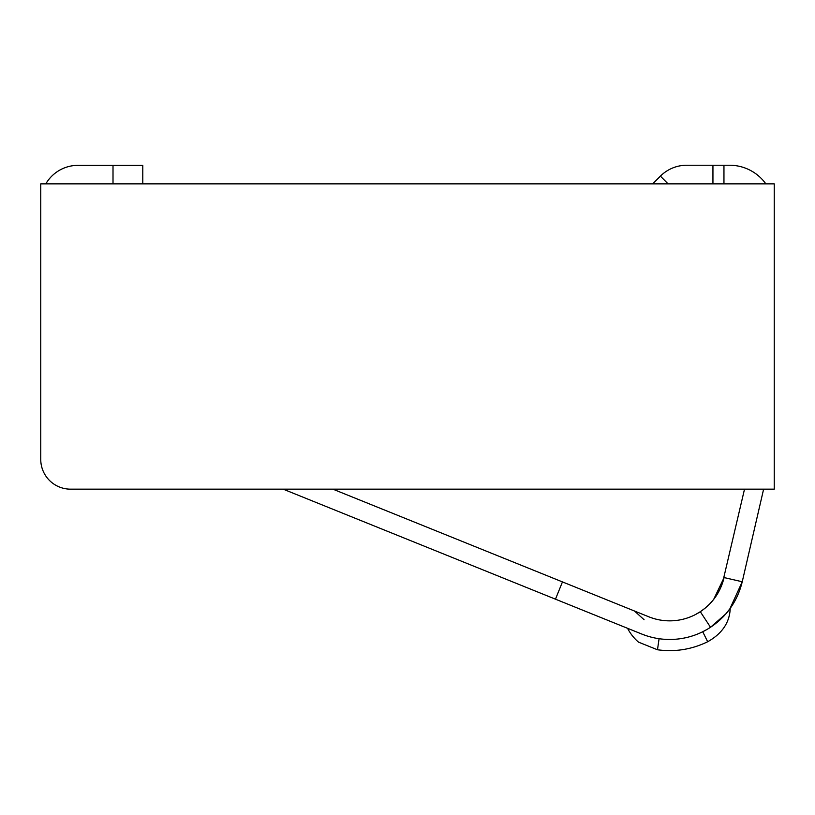 <?xml version="1.0" encoding="UTF-8"?>
<svg xmlns="http://www.w3.org/2000/svg" width="815" height="815" viewBox="0 0 815 815"><rect width="100%" height="100%" fill="white"/><g stroke="black" fill="none" stroke-linecap="round" stroke-linejoin="round"><path stroke-width="1.22" d="M40.75 459.375A29.788 29.788 0 0 0 70.538 489.163L774.25 489.163L774.25 183.854L40.75 183.854L40.75 459.375M702.622 610.109L703.905 609.141M705.138 608.153L700.482 611.586L705.128 608.163M712.137 601.287L713.685 599.392M717.18 594.39L720.073 589.072M722.406 583.418L744.513 489.163M694.716 614.928L695.46 614.551M695.602 614.469L700.36 611.668M697.273 613.563L699.657 612.126M661.036 620.184L659.101 619.838M655.953 619.145L654.292 618.687M651.175 617.699L649.402 617.047M728.05 611.25L729.629 609.172M729.873 608.846L742.241 581.757L763.614 489.163M704.894 630.616L702.724 631.737L707.685 641.741C722.151 633.622 729.67 622.497 730.23 608.347L725.819 613.929L710.599 627.214M728.936 610.109L727.927 611.403M724.27 615.651L722.956 617.036M720.297 619.624L717.424 622.151M714.164 624.718L710.629 627.204M707.96 628.874L707.002 629.435M705.291 608.021L700.482 611.596L705.301 608.021M705.311 608.01L709.59 604.068M713.655 599.443L709.661 603.996L713.655 599.443L709.661 603.996L713.655 599.443L724.097 577.57C720.562 592.006 712.626 603.385 700.309 611.708L697.151 613.634L700.309 611.708L710.517 627.275C726.939 616.181 737.514 601.012 742.241 581.757L724.097 577.57M113.01 183.854L113.01 165.353L77.985 165.353A37.235 37.235 0 0 0 45.813 183.854M332.887 489.163L648.76 616.782A55.848 55.848 0 0 0 700.309 611.708L697.151 613.634M283.182 489.163L641.782 634.05A74.471 74.471 0 0 0 710.517 627.275M562.452 581.92L555.473 599.178M651.154 617.689L653.691 618.514L651.154 617.689M656.34 619.237L659.029 619.828L656.34 619.237M707.685 641.741C691.762 649.484 675.024 652.163 657.481 649.769C675.024 652.163 691.762 649.484 707.685 641.741C691.762 649.484 675.024 652.163 657.481 649.769L659.08 638.716L655.392 638.084M644.93 635.231L641.782 634.05C637.045 645.775 637.045 645.775 641.782 634.05M706.758 629.577L702.744 631.727M652.683 183.854L660.394 176.142A37.235 37.235 0 0 1 686.719 165.231L712.942 165.231L712.942 183.854M723.954 183.854L723.954 165.231L729.568 165.231A44.682 44.682 0 0 1 765.856 183.854M723.954 165.231L712.942 165.231M142.788 183.854L142.788 165.353L113.01 165.353M668.106 183.854L660.394 176.142M627.55 628.294A46.547 46.547 0 0 0 638.512 642.139L657.471 649.769M644.064 619.706L634.518 611.036"/></g></svg>
